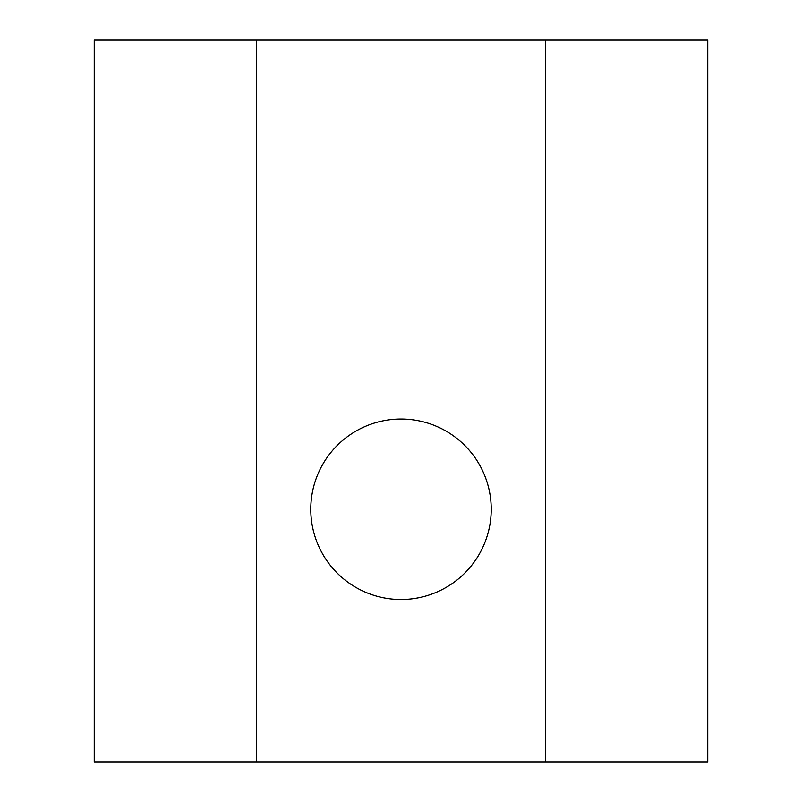<?xml version="1.0" encoding="UTF-8"?>
<svg xmlns="http://www.w3.org/2000/svg" width="802" height="802" viewBox="0 0 802 802"><rect width="100%" height="100%" fill="white"/><g stroke="black" fill="none" stroke-linecap="round" stroke-linejoin="round"><path stroke-width="1.2" d="M310.775 509.27A90.225 90.225 0 0 1 401 419.045A90.225 90.225 0 0 1 491.225 509.27A90.225 90.225 0 0 1 401 599.495A90.225 90.225 0 0 1 310.775 509.27M545.36 40.1L256.64 40.1L256.64 761.9L707.765 761.9L707.765 40.1L545.36 40.1L545.36 761.9M256.64 40.1L94.235 40.1L94.235 761.9L256.64 761.9"/></g></svg>
